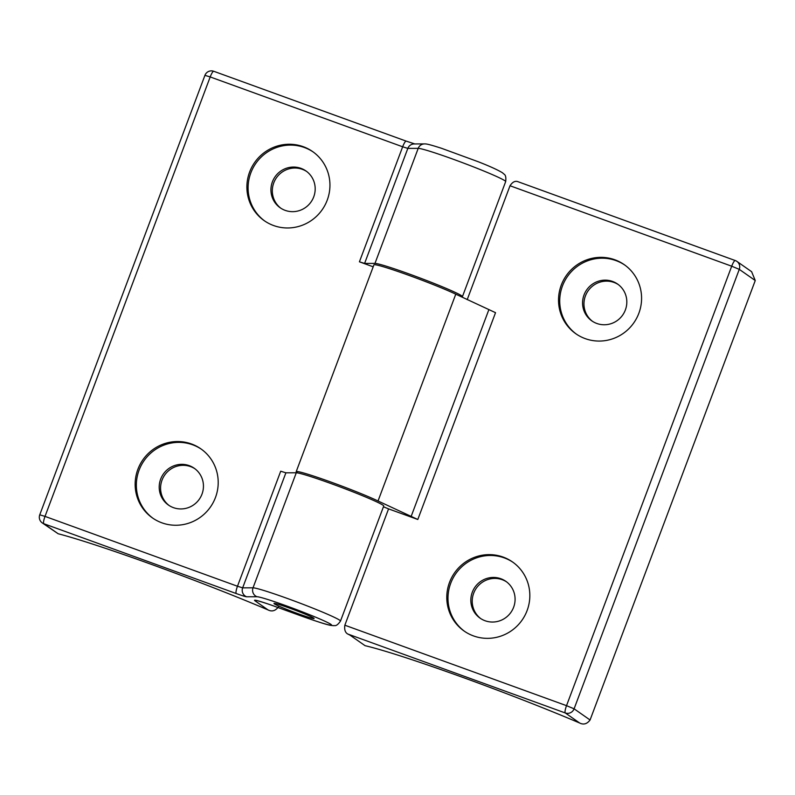 <?xml version="1.0" encoding="UTF-8"?>
<svg xmlns="http://www.w3.org/2000/svg" width="795" height="795" viewBox="0 0 795 795"><rect width="100%" height="100%" fill="white"/><g stroke="black" fill="none" stroke-linecap="round" stroke-linejoin="round"><path stroke-width="1.19" d="M287.502 607.37L287.015 607.201A21.435 1.163 -159.4 0 0 286.051 606.863L285.564 606.694A21.435 1.163 -159.4 0 0 284.63 606.366L284.163 606.207A21.435 1.163 -159.4 0 0 283.268 605.909L282.821 605.76A21.435 1.163 -159.4 0 0 281.977 605.482L281.559 605.343A21.435 1.163 -159.4 0 0 280.754 605.084L280.367 604.955A21.435 1.163 -159.4 0 0 279.621 604.727L279.254 604.607A21.435 1.163 -159.4 0 0 278.568 604.409L278.23 604.309A21.435 1.163 -159.4 0 0 277.614 604.12L277.316 604.041A21.435 1.163 -159.4 0 0 276.759 603.882L276.501 603.812A21.435 1.163 -159.4 0 0 276.014 603.693L275.786 603.634A21.435 1.163 -159.4 0 0 275.378 603.544L275.189 603.504A21.435 1.163 -159.4 0 0 274.861 603.445L274.712 603.415A21.435 1.163 -159.4 0 0 274.464 603.385L274.354 603.375A21.435 1.163 -159.4 0 0 274.176 603.375L274.116 603.385A21.435 1.163 -159.4 0 0 274.017 603.415L274.653 603.663L273.997 603.435A21.435 1.163 -159.4 0 0 273.987 603.445A21.435 1.163 -159.4 0 0 273.987 603.494L274.643 603.753L273.997 603.534A21.435 1.163 -159.4 0 0 274.076 603.624L274.136 603.683A21.435 1.163 -159.4 0 0 274.285 603.803L274.384 603.872A21.435 1.163 -159.4 0 0 274.623 604.021L274.762 604.111A21.435 1.163 -159.4 0 0 275.07 604.289L275.259 604.379A21.435 1.163 -159.4 0 0 275.646 604.588L275.865 604.697A21.435 1.163 -159.4 0 0 276.332 604.935L276.59 605.055A21.435 1.163 -159.4 0 0 277.117 605.313L277.415 605.452A21.435 1.163 -159.4 0 0 278.021 605.73L278.349 605.879A21.435 1.163 -159.4 0 0 279.015 606.178L279.373 606.337A21.435 1.163 -159.4 0 0 280.108 606.655L280.496 606.823A21.435 1.163 -159.4 0 0 281.281 607.161L281.698 607.34A21.435 1.163 -159.4 0 0 282.533 607.688L282.98 607.877A21.435 1.163 -159.4 0 0 283.855 608.235L284.322 608.433A21.435 1.163 -159.4 0 0 285.246 608.801L285.733 609A21.435 1.163 -159.4 0 0 286.687 609.387L287.194 609.586A21.435 1.163 -159.4 0 0 288.178 609.974L288.694 610.172A21.435 1.163 -159.4 0 0 289.698 610.57L290.225 610.769A21.435 1.163 -159.4 0 0 291.248 611.166L291.785 611.375A21.435 1.163 -159.4 0 0 292.818 611.762L293.355 611.971A21.435 1.163 -159.4 0 0 294.398 612.359L294.925 612.557A21.435 1.163 -159.4 0 0 295.969 612.945L296.495 613.134A21.435 1.163 -159.4 0 0 297.529 613.511L298.055 613.7A21.435 1.163 -159.4 0 0 299.069 614.068L299.586 614.257A21.435 1.163 -159.4 0 0 300.58 614.605L301.076 614.783A21.435 1.163 -159.4 0 0 302.05 615.121L302.06 615.082M303.481 615.578L303.461 615.608A21.435 1.163 -159.4 0 1 302.537 615.29L302.05 615.121M304.843 616.036L304.823 616.075A21.435 1.163 -159.4 0 1 303.938 615.767L303.461 615.608M306.135 616.473L306.125 616.503A21.435 1.163 -159.4 0 1 305.27 616.224L304.823 616.075M307.357 616.87L307.347 616.9A21.435 1.163 -159.4 0 1 306.542 616.642L306.125 616.503M308.49 617.228L308.48 617.258A21.435 1.163 -159.4 0 1 307.735 617.019L307.347 616.9M310.497 617.834L310.487 617.854A21.435 1.163 -159.4 0 1 309.861 617.675L309.533 617.576A21.435 1.163 -159.4 0 1 308.848 617.367L308.48 617.258M311.352 618.073L311.342 618.093A21.435 1.163 -159.4 0 1 310.785 617.944L310.487 617.854M312.097 618.262L312.087 618.291A21.435 1.163 -159.4 0 1 311.6 618.162L311.342 618.093M312.733 618.411L312.723 618.44A21.435 1.163 -159.4 0 1 312.316 618.341L312.087 618.291M313.25 618.51L313.24 618.54A21.435 1.163 -159.4 0 1 312.912 618.48L312.723 618.44M287.492 607.41L287.522 607.38A21.435 1.163 -159.4 0 1 288.515 607.728L289.032 607.917A21.435 1.163 -159.4 0 1 290.046 608.274L290.572 608.473A21.435 1.163 -159.4 0 1 291.606 608.841L292.133 609.04A21.435 1.163 -159.4 0 1 293.176 609.427L293.703 609.626A21.435 1.163 -159.4 0 1 294.746 610.013L295.283 610.212A21.435 1.163 -159.4 0 1 296.316 610.61L296.853 610.818A21.435 1.163 -159.4 0 1 297.877 611.206L298.403 611.415A21.435 1.163 -159.4 0 1 299.407 611.802L299.924 612.011A21.435 1.163 -159.4 0 1 300.908 612.398L301.414 612.597A21.435 1.163 -159.4 0 1 302.368 612.985L302.855 613.174A21.435 1.163 -159.4 0 1 303.779 613.551L304.237 613.74A21.435 1.163 -159.4 0 1 305.121 614.108L305.568 614.287A21.435 1.163 -159.4 0 1 306.403 614.644L306.82 614.823A21.435 1.163 -159.4 0 1 307.605 615.161L307.993 615.32A21.435 1.163 -159.4 0 1 308.728 615.648L309.086 615.807A21.435 1.163 -159.4 0 1 309.752 616.105L310.08 616.254A21.435 1.163 -159.4 0 1 310.686 616.532L310.974 616.672A21.435 1.163 -159.4 0 1 311.511 616.92L311.769 617.049A21.435 1.163 -159.4 0 1 312.236 617.278L312.455 617.397A21.435 1.163 -159.4 0 1 312.842 617.596L313.031 617.695A21.435 1.163 -159.4 0 1 313.339 617.874L313.478 617.963A21.435 1.163 -159.4 0 1 313.717 618.113L313.816 618.182A21.435 1.163 -159.4 0 1 313.965 618.301L314.025 618.361A21.435 1.163 -159.4 0 1 314.095 618.45L314.114 618.49A21.435 1.163 -159.4 0 0 314.114 618.49A21.435 1.163 -159.4 0 1 314.104 618.55L313.449 618.311L314.085 618.57A21.435 1.163 -159.4 0 1 313.985 618.599L313.926 618.609M194.884 468.732A22.469 21.952 -55 0 0 164.724 475.022A22.469 21.952 -55 0 0 169.146 505.531M306.632 171.452A22.469 21.952 -55 0 0 276.461 177.742A22.469 21.952 -55 0 0 280.883 208.25M373.193 266.812L359.42 261.813L364.597 263.433L374.972 263.393L418.21 148.357A6.917 6.837 -90.2 0 1 424.58 143.905C426.219 143.905 427.66 143.855 441.334 148.228L478.123 161.703C490.018 166.354 498.227 170.11 502.778 172.982C503.96 174.681 506.534 173.896 505.67 181.608A47.014 2.544 -159.4 0 0 465.661 163.859A47.014 2.544 -159.4 0 0 418.21 148.357L407.835 148.397L402.658 146.787L210.198 76.936L45.017 516.392L237.476 586.243L280.715 471.206L285.892 472.816L296.277 472.777A47.014 2.544 20.6 0 1 343.718 488.289A47.014 2.544 20.6 0 1 383.727 506.037L340.489 621.074A47.014 2.544 20.6 0 0 300.48 603.326A47.014 2.544 20.6 0 0 253.029 587.813A6.917 6.837 89.8 0 0 256.994 596.737L246.619 596.777A13.833 0.745 20.6 0 1 236.254 593.547L43.795 523.706L58.144 533.743A146.578 7.92 20.6 0 1 268.014 609.914L254.996 600.801A27.656 1.491 20.6 0 1 275.607 606.655L301.047 615.886A40.098 2.166 -159.4 0 0 331.505 624.86A40.098 2.166 -159.4 0 0 295.75 609.318A40.098 2.166 -159.4 0 0 256.994 596.737M327.212 200.191A42.175 41.211 -55 0 0 312.594 151.547A42.175 41.211 -55 0 0 254.648 162.488A42.175 41.211 -55 0 0 264.238 220.672A42.175 41.211 -55 0 0 327.212 200.191M215.475 497.471A42.175 41.211 -55 0 0 200.857 448.837A42.175 41.211 -55 0 0 142.911 459.768A42.175 41.211 -55 0 0 152.501 517.952A42.175 41.211 -55 0 0 215.475 497.471M374.972 263.393A47.014 2.544 20.6 0 1 422.423 278.896A47.014 2.544 20.6 0 1 462.432 296.644A47.014 2.544 20.6 0 1 461.17 296.764M290.304 608.374A21.435 1.163 20.6 0 1 314.114 618.53A21.435 1.163 20.6 0 1 293.643 612.08A21.435 1.163 20.6 0 1 273.987 603.445A21.435 1.163 20.6 0 1 290.304 608.374M278.429 606.893C275.428 610.888 271.95 611.902 268.014 609.914M58.144 533.743L42.254 522.901A6.917 6.758 -55 0 0 43.795 523.706A6.917 1.421 109.9 0 1 45.017 516.392L39.75 514.812A6.917 6.917 0 0 0 42.254 522.901M201.99 494.142A22.469 21.952 -55 0 0 194.199 468.225A22.469 21.952 -55 0 0 163.333 474.059A22.469 21.952 -55 0 0 168.441 505.054A22.469 21.952 -55 0 0 201.99 494.142M201.453 449.264A42.175 41.211 -55 0 0 144.114 460.613A42.175 41.211 -55 0 0 153.107 518.37M313.727 196.862A22.469 21.952 -55 0 0 305.946 170.945A22.469 21.952 -55 0 0 275.07 176.778A22.469 21.952 -55 0 0 280.178 207.773A22.469 21.952 -55 0 0 313.727 196.862M313.19 151.974A42.175 41.211 -55 0 0 255.861 163.333A42.175 41.211 -55 0 0 264.844 221.089M618.262 284.55A22.469 21.952 -55 0 0 585.418 295.929A22.469 21.952 -55 0 0 592.523 321.349M506.524 581.831A22.469 21.952 -55 0 0 473.681 593.209A22.469 21.952 -55 0 0 480.776 618.629M383.438 506.803A20.74 1.123 20.6 0 1 388.566 508.88L417.802 519.493L378.032 500.989A47.014 2.544 -159.4 0 0 328.971 481.363A47.014 2.544 -159.4 0 0 296.197 471.654A47.014 2.544 -159.4 0 0 297.608 472.926M417.802 519.493L495.533 312.683L455.774 294.18A47.014 2.544 -159.4 0 0 406.702 274.563A47.014 2.544 -159.4 0 0 373.928 264.854L296.197 471.654M388.566 508.88L344.841 625.208L566.527 705.662L731.708 266.206L510.022 185.752C512.467 182.055 515.061 180.674 517.784 181.628L735.276 260.551A6.917 1.421 -70.1 0 1 735.345 260.591A6.917 6.758 -55 0 1 736.885 261.386A6.917 6.917 0 0 0 735.276 260.551A6.917 1.421 -70.1 0 0 731.708 266.206L739.28 269.356L574.099 708.812L590.069 719.992L755.25 280.536L739.28 269.356A6.917 6.758 -55 0 0 736.885 261.386L751.613 271.691L755.25 280.536M590.069 719.992C587.058 723.987 583.59 725 579.654 723.013L565.305 712.966L347.743 634.013C345.199 632.572 344.235 629.64 344.841 625.208M347.743 634.013A20.74 1.123 20.6 0 1 350.396 635.424L365.044 645.669A146.578 7.92 -159.4 0 1 579.654 723.013M467.202 299.655L510.022 185.752M449.513 582.407A42.175 41.211 -55 0 0 464.131 631.051A42.175 41.211 -55 0 0 522.077 620.11A42.175 41.211 -55 0 0 512.487 561.936A42.175 41.211 -55 0 0 449.513 582.407M561.26 285.127A42.175 41.211 -55 0 0 575.878 333.771A42.175 41.211 -55 0 0 633.814 322.83A42.175 41.211 -55 0 0 624.234 264.646A42.175 41.211 -55 0 0 561.26 285.127M584.027 294.955A22.469 21.952 -55 0 0 591.818 320.872A22.469 21.952 -55 0 0 622.684 315.049A22.469 21.952 -55 0 0 617.576 284.044A22.469 21.952 -55 0 0 584.027 294.955M624.83 265.083A42.175 41.211 -55 0 0 562.462 285.971A42.175 41.211 -55 0 0 576.484 334.188M472.29 592.235A22.469 21.952 -55 0 0 480.081 618.152A22.469 21.952 -55 0 0 510.946 612.329A22.469 21.952 -55 0 0 505.839 581.324A22.469 21.952 -55 0 0 472.29 592.235M513.093 562.363A42.175 41.211 -55 0 0 450.725 583.252A42.175 41.211 -55 0 0 464.737 631.469M285.892 472.816L242.654 587.853L253.029 587.813L296.277 472.777M236.254 593.547A6.917 1.421 109.9 0 1 237.476 586.243L242.654 587.853A6.917 6.837 89.8 0 0 246.619 596.777M415.02 144.004L406.215 141.132A6.917 1.421 -70.1 0 0 402.658 146.787L359.42 261.813M424.58 143.905L414.195 143.945A6.917 6.837 -90.2 0 0 407.835 148.397L364.597 263.433M213.835 71.321A6.917 1.421 109.9 0 0 213.766 71.282L406.215 141.132A6.917 1.421 -70.1 0 1 406.285 141.162M204.931 75.346A6.917 6.917 0 0 1 213.766 71.282A6.917 1.421 109.9 0 0 210.198 76.936L204.931 75.346L39.75 514.812M411.025 516.77L488.756 309.961M378.032 500.989L455.774 294.18M565.305 712.966A6.917 1.421 -70.1 0 1 566.527 705.662L574.099 708.812A6.917 6.758 -55 0 1 565.305 712.966M505.67 181.608L462.432 296.644M257.322 600.652L256.865 600.632C254.748 600.006 262.469 601.825 275.676 606.694L301.116 615.926C316.877 621.551 326.656 624.681 330.462 625.327L333.423 625.695C334.397 625.079 336.066 627.474 340.489 621.074"/></g></svg>
